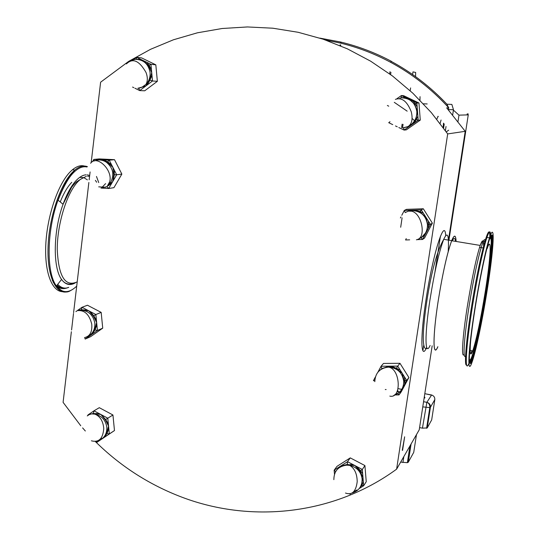 <?xml version="1.0" encoding="UTF-8"?>
<svg xmlns="http://www.w3.org/2000/svg" width="539" height="539" viewBox="0 0 539 539"><rect width="100%" height="100%" fill="white"/><g stroke="black" fill="none" stroke-linecap="round" stroke-linejoin="round"><path stroke-width="0.81" d="M424.355 396.616L424.954 397.789L424.092 398.314M385.277 389.535L386.126 389.535M102.329 187.046L105.604 183.61M437.877 346.725L437.83 346.826C432.783 358.806 432.615 336.585 438.126 301.335C442.66 273.132 447.188 252.899 451.702 240.63C454.31 234.398 455.785 234.674 456.122 241.459M402.579 450.348L404.648 436.799L402.262 450.281M88.127 414.828L94.002 410.806L93.375 413.406L94.015 410.812L107.773 418.183L105.327 419.8L107.787 418.203L109.336 433.908L106.682 433.464L109.323 433.929L103.218 438.066L106.682 433.464L108.561 426.059L105.341 419.82L100.887 414.498L93.395 413.406L87.911 414.976M94.743 329.855L96.643 322.504L93.382 316.036L88.928 310.902L81.382 309.743L82.022 307.291L95.861 314.54L97.431 330.468L91.293 334.78L94.743 329.855L97.418 330.474L102.727 328.163L90.586 336.693L85.175 339.078L84.697 337.582M81.382 309.743L78.768 310.154L81.429 309.709L82.009 307.284L77.131 310.747M149.815 80.008L151.722 72.664L148.468 65.549L150.94 64.336L152.503 80.978L146.109 85.795L149.815 80.008L152.503 80.991L150.071 80.028L147.302 84.488L145.934 84.407L142.195 87.069L137.829 88.275M148.468 65.549L143.751 60.819L138.287 59.452M415.791 119.247L417.53 111.56L414.646 104.229L416.863 102.909L418.197 120.21L411.136 125.149L415.791 119.247L418.183 120.217L416.29 119.388C415.839 120.473 414.424 122.178 412.039 124.522M414.646 104.229L409.121 99.21L403.293 97.795M361.265 485.349L362.99 477.608L360.106 471.214L362.316 469.469L363.663 485.754L359.446 488.408L361.945 485.181L363.65 485.76L361.265 485.349L361.959 485.161L363.313 481.536M360.106 471.214L354.905 465.561L347.278 464.456L347.527 461.687L362.316 469.469L364.916 465.568L366.244 481.698L363.663 485.754M347.278 464.456L340.816 465.945L336.686 470.089M404.142 380.965L406.716 380.487L402.862 387.709L404.142 380.938L402.222 373.284L396.327 368.481L389.219 366.183L381.895 368.595L378.452 371.546M421.458 237.456L426.49 231.952L427.851 224.675L425.864 217.143L419.901 212.07L412.78 210.163L408.872 210.884L405.187 212.561M112.678 181.643L113.796 174.777L116.673 174.777L108.683 188.488L100.982 188.077L106.857 186.683L108.676 188.495L106.87 186.669L112.678 181.643M113.796 174.777L112.961 167.481L107.349 162.138L109.242 160.211L116.68 174.764L114.281 174.717L113.251 180.653M107.349 162.138L101.521 159.813L98.576 159.982M441.064 120.015L440.12 123.478M438.045 116.276L436.806 119.234M400.686 227.263L402.094 217.83M403.051 124.32L402.525 127.851M402.121 124.179L401.616 127.608M428.498 224.541L428.889 221.953M443.213 127.608L443.826 123.572M423.418 103.805L427.198 103.953M419.962 100.2L420.049 96.67M415.562 76.639L415.643 72.442L412.982 71.896L412.591 74.53M410.61 87.911L410.192 90.747M415.778 121.908L414.848 121.005M414.599 120.77L412.106 118.432M411.035 124.745L410.482 124.226M467.064 114.908L467.212 113.911L468.169 113.891L468.014 114.881M448.94 240.178L468.25 114.874L458.979 115.144L453.4 110.138M452.693 114.794L453.467 109.68L448.583 109.639L448.576 107.611C431.719 89.171 412.463 74.099 390.809 62.403C374.699 53.765 357.896 47.331 340.405 43.086L325.792 40.102M340.405 43.086L340.554 42.008L319.843 38.107M340.554 42.008L341.187 42.177C358.644 46.401 375.407 52.802 391.489 61.379L391.469 61.527M448.576 107.611L446.905 104.202C430.439 86.766 411.796 72.448 390.977 61.257L390.809 62.403M448.684 130.175L446.265 131.866M446.905 104.202L451.85 104.418L453.467 109.68M422.899 350.687L423.775 345M434.919 272.208L440.43 236.237M458.015 121.43L458.979 115.144M443.139 127.507L443.509 123.155M340.668 45.862L340.789 45.02M341.039 43.241L341.187 42.177M389.67 73.87L389.993 71.66M340.163 44.771L340.048 45.599M113.796 174.751L114.281 174.717L114.288 170.081M107.335 162.124L109.235 160.198L93.84 159.429L94.298 160.932L93.826 159.429L92.567 161.612M427.851 224.702L430.432 224.433L424.779 235.22L421.047 237.739L422.549 239.471L417.071 239.633M421.134 237.766L422.529 239.471L424.55 238.043L432.366 223.153L430.445 224.419M427.851 224.675L430.432 224.406L421.296 209.887L420.272 211.652L423.479 213.35M428.256 220.943L428.667 224.547L428.202 228.684M419.901 212.07L421.269 209.873L423.31 208.768L432.366 223.153M419.921 212.083L420.252 211.638L414.201 210.116L421.296 209.887M405.207 212.514L404.297 210.453L414.201 210.116M405.227 212.501L404.29 210.466L401.791 215.283M406.238 238.615L405.584 239.97L406.217 238.602M402.862 387.709L401.056 391.078L397.721 393.45L399.008 394.919L394.528 394.939M395.02 394.528L397.701 393.463L398.995 394.919L401.238 391.806L408.879 377.516L406.716 380.487L404.924 380.628L404.668 384.327M404.142 380.938L404.924 380.628L404.304 376.606L406.716 380.46M396.327 368.481L397.708 366.102L404.304 376.606M396.347 368.494L397.721 366.102L389.427 366.17L393.005 366.81L400.14 369.97M408.879 377.516L399.972 363.299L383.485 363.441L381.06 366.244L381.875 368.609L381.06 366.244L389.427 366.17M374.794 380.79L373.426 380.675L375.353 377.031M374.794 380.77L373.433 380.689M394.972 394.568L397.445 393.49M350.202 493.839L350.229 494.209L349.703 493.933M350.182 493.839L350.242 494.196M360.092 471.194L362.316 469.469M347.251 464.456L347.5 461.687L350.269 457.887L364.916 465.568M353.597 491.811L356.933 489.985M335.676 471.544L334.153 470.183L347.527 461.687M335.689 471.524L334.14 470.21L334.476 474.185M390.007 121.726L388.72 122.697L389.993 121.706M396.947 98.677L401.4 95.531L401.326 97.7L401.387 95.544L403.657 95.706L418.951 102.983L420.272 120.109L406.318 129.865L404.082 130.074L403.583 127.797L404.095 130.081L398.82 127.541M415.805 119.22L416.303 119.368L417.887 116.134M414.632 104.209L416.863 102.895L401.387 95.544M403.583 127.797L408.589 126.524L411.136 125.149L404.082 130.074M388.727 106.19L387.359 105.469L388.74 106.163M138.752 88.322L146.109 85.795L139.736 90.572L138.725 88.322L139.729 90.586L134.912 88.221M149.822 79.988L151.998 75.622M148.454 65.529L150.94 64.323L136.596 57.329L136.327 59.303L140.78 59.371M136.3 59.303L136.583 57.323L133.557 59.613M84.717 337.576L85.175 339.078L91.293 334.78L88.032 336.451M94.749 329.834L97.418 330.474M90.269 311.603L93.793 315.814L93.382 316.036L95.861 314.54L93.806 315.834L96.42 320.247M81.362 309.743L87.581 310.201M103.218 438.066L97.128 442.196L96.905 441.232L97.135 442.189L95.363 441.246M409.667 239.848L405.577 239.956M424.779 235.22L422.529 239.471M400.389 217.978L400.915 216.968M401.056 391.078L398.995 394.919M377.947 372.126L381.073 366.244M397.223 126.78L395.478 125.937M392.756 124.637L388.734 122.703M133.827 87.682L132.581 87.069M75.898 311.63L76.673 311.077M107.787 418.203L112.941 414.99L114.477 430.56L97.114 442.189M94.002 410.806L99.297 407.686L112.941 414.99M108.676 188.495L113.924 187.673L121.854 174.09L114.49 159.672L99.23 158.917L93.826 159.429M105.752 187.228L98.704 186.851M121.854 174.09L116.68 174.764M114.49 159.672L109.235 160.198M420.386 238.164L419.47 238.191M404.297 210.453L406.5 209.348L423.31 208.768M400.234 391.813L396.994 391.826M399.972 363.299L397.721 366.102M350.269 457.887L337.03 466.316L334.14 470.197M420.272 120.109L418.197 120.21M418.951 102.983L416.863 102.895M399.594 98.576L400.544 97.909M136.583 57.323L141.602 57.902L155.818 64.828L157.361 81.315L144.708 90.801L139.729 90.586M157.361 81.315L152.503 80.991M155.818 64.828L150.94 64.323M139.399 59.573L140.1 59.041M89.204 335.972L88.652 335.676M82.009 307.284L87.459 305.229L101.177 312.391L102.727 328.163M101.177 312.391L95.854 314.527M102.282 438.706L101.123 438.079M114.477 430.56L109.336 433.922M87.251 415.94L90.309 413.844M91.179 162.65L100.611 82.204L128.545 61.466M128.909 61.244L150.543 49.305L173.457 39.778L197.415 32.805L222.156 28.5L247.394 26.95L272.835 28.21L298.188 32.293L323.144 39.192L347.385 48.847L370.616 61.163L392.533 76.012L412.861 93.227L431.321 112.611L447.687 133.915L396.616 469.159C333.688 515.21 249.49 524.07 178.638 495.914C147.268 483.496 119.517 465.366 95.369 441.542M80.762 425.763L63.09 402.343L71.364 331.741M71.572 329.969L73.499 313.523M73.6 312.66L88.861 182.472M89.178 179.777L90.094 171.954M85.344 431.011L82.595 427.899M448.461 240.098L465.218 131.321L447.687 133.915M432.177 345.802L419.241 429.792L396.616 469.159M443.597 128.134L444.21 124.078M465.218 131.321L446.676 107.867L448.846 107.908M445.389 130.627L446.022 126.497M416.465 434.629L413.736 452.362L408.292 462.199L407.369 462.698L400.679 462.091M423.566 401.696L426.854 402.323L431.611 394.986C433.888 395.801 434.953 397.384 434.805 399.743L431.678 419.908L427.232 427.946L422.441 428.161L419.578 427.609M470.702 340.217C469.604 353.685 470.291 357.236 472.75 350.869C476.55 339.26 480.741 319.445 485.302 291.444C490.692 257.979 492.006 233.737 487.175 248.607M489.668 238.918C492.922 233.603 490.854 259.178 485.814 290.662C480.471 324.741 472.501 360.099 469.947 359.924M490.989 235.846C492.956 236.951 490.611 261.597 486.023 290.332C482.243 313.839 478.403 333.365 474.488 348.922L474.3 349.663C472.191 357.687 470.614 361.939 469.563 362.417M474.711 309.433C479.346 279.856 485.774 248.991 489.513 237.874C495.496 219.245 493.785 249.281 487.216 290.002C482.439 320.294 475.715 352.425 471.888 362.599C467.037 376.579 468.095 350.943 474.711 309.433M437.85 346.718C432.81 358.678 432.642 336.498 438.14 301.314C442.667 273.172 447.188 252.98 451.695 240.731C454.283 234.539 455.751 234.782 456.095 241.459M452.295 240.832C453.993 237.463 455.071 237.645 455.529 241.364M489.324 237.847L489.938 236.621M79.664 177.398L83.747 177.594L87.392 179.864M86.536 166.895C82.299 164.631 77.616 165.574 72.495 169.724L70.366 171.678C58.05 183.86 47.034 216.159 45.775 245.043C44.434 273.994 52.869 293.573 64.316 291.532M71.047 175.35L68.291 178.564M57.073 285.178C60.489 288.493 64.33 289.227 68.594 287.395M60.227 201.943C63.683 193.258 67.53 186.716 71.775 182.303M448.199 251.619C449.135 234.977 447.653 230.881 443.732 239.316C439.069 251.545 434.481 271.744 429.96 299.913C424.483 335.123 424.887 357.357 430.115 345.432M426.659 347.379C420.811 361.292 420.07 337.926 425.992 299.812C432.844 253.849 444.736 216.712 445.692 235.61M92.425 413.979L94.83 414.12C101.622 415.69 105.617 420.043 106.816 427.171C107.045 434.158 104.054 438.726 97.842 440.862M84.583 337.596C89.979 336.316 92.371 331.842 91.751 324.175C89.366 314.527 84.636 309.999 77.576 310.605L80.378 310.12C88.396 310.518 93.22 314.891 94.851 323.252C95.107 330.104 92.263 334.746 86.321 337.165M130.916 60.516L135.094 59.364C143.428 59.425 148.42 63.811 150.078 72.522C150.408 77.178 149.027 81.14 145.934 84.407C147.753 81.295 147.787 77.32 146.029 72.482C139.257 60.57 132.722 57.72 126.409 63.932M400.814 97.802C409.876 97.916 415.212 102.504 416.829 111.56C416.991 118.432 414.053 123.438 408.016 126.571L403.165 127.831M333.85 479.649C333.964 471.079 338.27 466.248 346.766 465.157L349.683 465.373C356.858 467.172 360.995 471.692 362.114 478.949C362.208 486.171 358.873 490.867 352.108 493.03M374.807 381.659C375.252 372.988 379.793 368.137 388.444 367.12L388.585 367.12C397.418 367.921 402.471 372.712 403.745 381.491C403.617 388.511 400.275 393.174 393.719 395.471M416.391 239.794C426.592 238.885 422.354 213.343 411.587 211.194L408.36 211.147L412.065 210.54C421.067 211.133 426.214 215.93 427.494 224.918C427.373 231.986 424.072 236.83 417.584 239.444M94.123 160.999C98.334 159.322 102.423 159.726 106.385 162.232C112.927 167.629 114.436 174.185 110.913 181.892L107.463 185.814L109.633 181.892C113.325 170.385 96.852 154.322 90.619 163.27M394.279 102.336L407.167 111.162M411.089 443.974L408.292 462.199M402.929 462.543L403.839 456.594M422.441 428.161L426.854 402.323L431.611 394.986L424.799 393.699M401.764 389.36L398.099 388.666M397.095 391.61L398.206 391.819M434.832 399.547L430.432 407.268L427.232 427.946M426.585 428.31L429.792 407.605L422.771 406.884M429.792 407.605L430.432 407.268C430.587 404.85 429.495 403.226 427.164 402.39C429.145 403.408 430.021 405.146 429.792 407.605M424.806 393.665L431.517 395.154M474.488 348.922L474.846 349.11C479.009 333.621 482.984 314.048 486.778 290.393C491.676 259.785 494.034 234.054 491.069 235.718C493.562 234.445 491.251 260.02 486.394 290.373C482.607 313.934 478.753 333.513 474.846 349.11C472.373 358.63 470.628 363.118 469.597 362.572M474.987 309.002C480.653 272.956 488.55 237.955 491.413 235.24C494.364 231.979 492.12 258.168 486.993 290.353C481.906 322.49 474.738 355.74 471.288 362.376C467.758 369.538 469.274 345.122 474.987 309.002M466.612 365.024C464.066 366.688 465.965 341.814 471.214 308.719C478.996 258.511 490.018 217.399 489.81 236.837M490.746 238.534L490.753 236.298M490.679 234.674C490.335 230.18 489.082 231.11 486.919 237.45C483.133 248.56 476.671 279.397 472.043 308.968C465.73 348.666 464.49 374.457 468.883 363.427M464.146 354.366C461.135 359.21 462.462 337.178 467.34 306.401C471.928 278.137 476.213 257.817 480.195 245.427C482.674 238.602 483.8 239.464 483.577 248.014M466.464 354.298C462.509 364.034 463.506 341.389 468.984 306.893C475.459 265.06 484.898 229.014 485.41 242.429M471.868 350.714L470.985 353.995M469.482 361.912L470.217 359.782M56.871 285.434C59.748 288.149 62.942 289.039 66.459 288.109M67.159 287.9L68.251 287.476L67.153 287.9M53.152 282.241L57.262 287.051M86.927 166.982C82.723 166.039 78.236 167.946 73.459 172.696C67.678 178.652 62.531 187.794 58.023 200.131C46.684 230.652 46.179 272.795 56.447 285.973C62.201 293.438 68.958 293.492 76.713 286.135M67.321 291.788C55.699 294.739 46.9 275.604 48.072 246.431C49.15 217.332 60.233 184.385 72.657 172.056L74.78 170.095C79.314 166.383 83.525 165.23 87.412 166.645M86.328 176.334L80.17 179.514L78.081 181.461C66.89 192.794 57.222 223.813 57.249 249.301C58.481 276.426 65.138 287.28 77.212 281.863M89.683 175.438L87.203 174.838M86.146 174.818C83.053 174.986 79.839 176.765 76.498 180.174C71.458 185.45 66.984 193.488 63.07 204.281C53.226 230.968 52.701 267.708 61.574 279.431C65.441 284.774 70.036 285.913 75.352 282.847M96.656 182.236L95.396 180.37M89.575 176.354L87.5 176.192M98.725 182.573L96.481 176.469M390.93 72.32L390.6 74.557M451.702 240.63L443.732 239.316C437.095 250.938 431.544 271.043 427.077 299.63C422.34 329.935 421.693 352.055 427.151 348.288M111.007 184.5L110.151 184.358M109.222 184.203L108.743 184.129M91.381 440.808C98.859 442.728 102.983 438.625 103.764 428.505C103.097 421.08 100.126 416.29 94.83 414.12L95.929 413.453L100.214 414.134M77.576 310.605L78.782 310.147M345.472 493.037C352.068 495.415 355.983 491.602 357.209 481.603C357.047 473.714 354.541 468.303 349.683 465.373L350.269 464.551L353.577 464.867M389.812 396.104C401.838 399.069 400.558 368.764 388.565 367.147L389.326 366.17M408.36 211.147L411.358 210.21M410.233 125.782L408.016 126.571C411.897 124.01 412.989 119.119 411.297 111.91C407.221 101.352 401.919 97.175 395.377 99.378M438.288 116.572L437.897 116.512M103.468 159.908L107.834 161.875L111.627 164.88M107.463 185.814L108.501 185.652L112.099 182.627M356.239 466.262L360.571 470.709L362.666 473.68M412.739 100.928L415.401 103.838L417.179 106.978M146.729 62.268L149.195 65.367L151.446 69.699M96.865 324.754L95.093 329.794L92.001 334.281M401.346 97.694L405.51 97.492M401.326 97.7L400.612 97.822M88.005 336.457L90.586 335.278M108.784 428.296L107.133 433.316L104.519 437.19M101.561 414.855L105.651 419.598L108.339 423.822M407.369 462.698L409.93 445.996M398.105 388.639L401.784 389.333M397.6 390.391L398.456 391.819M472.75 350.869L470.17 350.404M476.018 341.746L474.3 349.663M489.513 237.874L486.919 237.45C488.961 230.537 490.025 230.106 490.106 236.149M490.092 237.787L490.079 238.427M484.878 244.369C484.5 239.269 482.937 239.619 480.195 245.427L451.695 240.731M471.234 362.477L469.523 362.168M472.386 350.808L471.881 352.924M470.075 359.877L469.482 361.885M490.894 236.015L491.218 241.29M483.921 248.075L479.562 247.354M52.249 280.139C55.941 287.3 60.766 289.935 66.721 288.042M80.17 179.514L77.488 181.259C76.349 181.771 74.389 183.779 71.62 187.262L63.07 204.281L58.023 200.131C62.612 187.761 67.577 178.429 72.927 172.143L74.78 170.095L72.495 169.724M72.516 283.629C68.136 284.909 64.485 283.507 61.574 279.431L56.447 285.973C65.401 296.039 69.902 290.595 71.586 290.029M71.067 175.364C66.668 181.016 62.342 189.297 58.111 200.198M57.707 284.37C61.284 288.008 64.963 288.998 68.729 287.334"/></g></svg>
